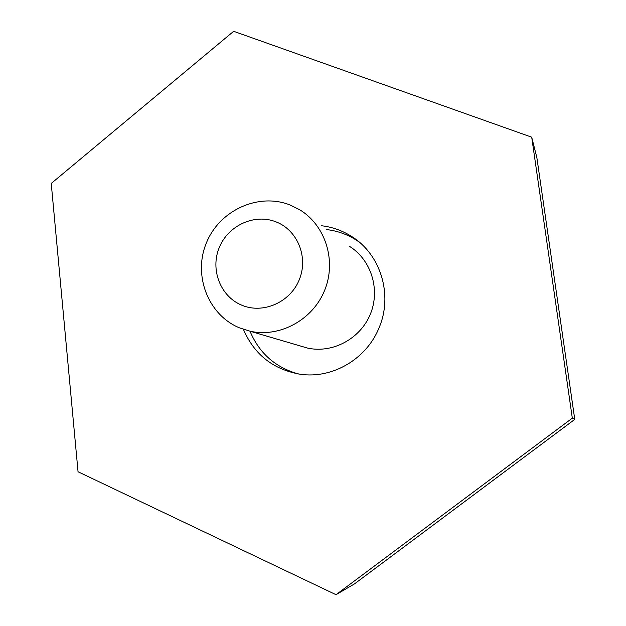 <?xml version="1.0" encoding="UTF-8"?>
<svg xmlns="http://www.w3.org/2000/svg" width="626" height="626" viewBox="0 0 626 626"><rect width="100%" height="100%" fill="white"/><g stroke="black" fill="none" stroke-linecap="round" stroke-linejoin="round"><path stroke-width="0.94" d="M243.42 329.37C254.258 354.559 273.194 369.512 300.23 374.238C332.203 379.074 366.546 359.136 379.051 327.821C393.144 295.175 380.804 254.68 351.976 236.683C342.594 230.658 332.398 227.003 321.373 225.72M250.001 331.201C259.313 353.361 275.55 367.626 298.688 374.012M531.709 137.188L536.858 157.572L574.762 419.397L354.48 583.894L336.013 594.7L78.047 471.754L51.238 183.441L233.655 31.3L531.709 137.188L572.32 418.145L336.013 594.7M574.762 419.397L572.32 418.145M359.371 242.192L356.687 240.361C347.469 234.437 337.445 230.845 326.608 229.57M276.121 221.901C254.719 213.278 228.287 225.313 219.327 247.395C210.046 269.36 220.313 296.348 241.644 305.136C262.834 314.252 290.018 302.53 299.181 279.947C308.673 257.497 297.655 230.196 276.121 221.901M239.234 327.766C207.801 314.612 192.878 274.892 206.486 242.669C219.64 210.25 258.405 192.417 290.088 204.992L299.643 209.726C325.52 225.297 336.78 260.932 324.597 290.441C312.64 320.042 279.556 337.876 250.04 331.217L239.234 327.766M300.425 345.998L307.374 348.04C332.461 353.713 360.388 338.83 370.396 314.041C380.608 289.322 370.999 259.336 349.011 246.057M356.687 240.361L351.976 236.683M250.04 331.217L307.374 348.04"/></g></svg>
